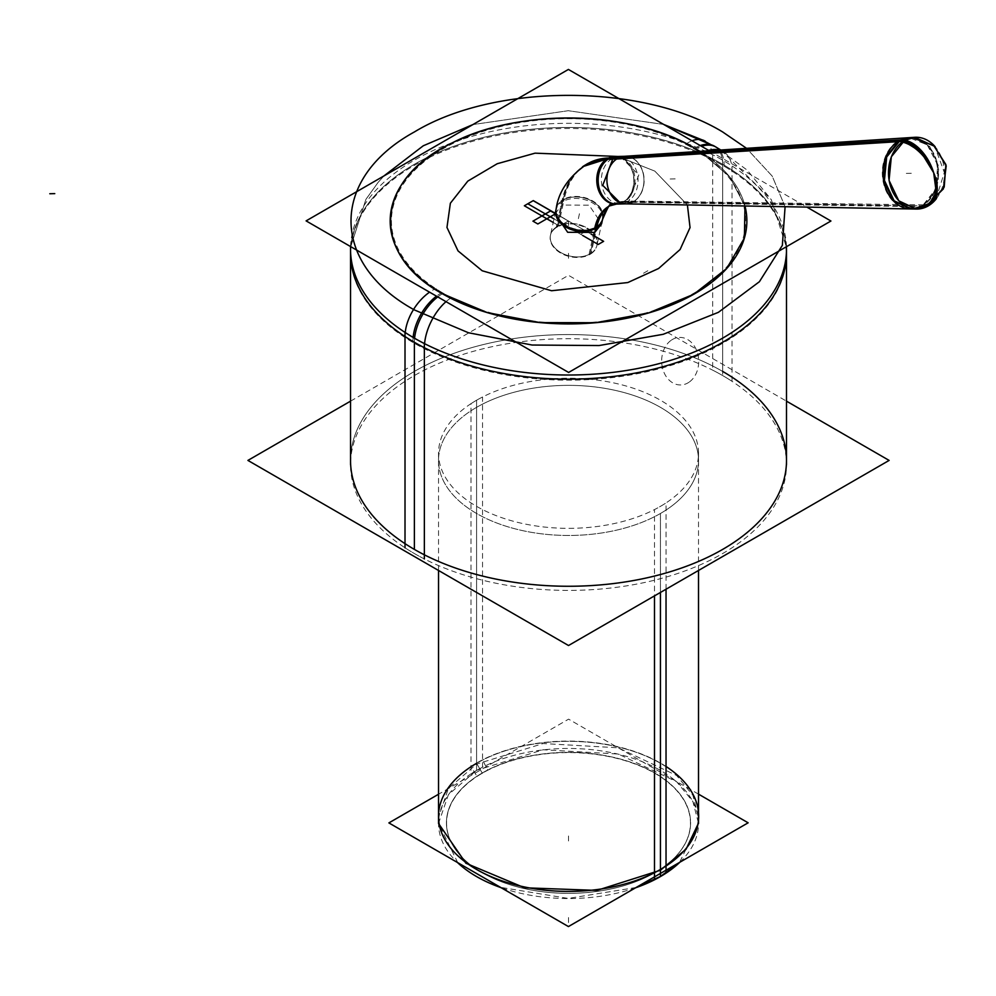 <?xml version="1.0" encoding="UTF-8"?>
<svg xmlns="http://www.w3.org/2000/svg" width="996" height="996" viewBox="0 0 996 996"><rect width="100%" height="100%" fill="white"/><g stroke="black" fill="none" stroke-linecap="round" stroke-linejoin="round"><path stroke-width="0.75" stroke-dasharray="4.98 3.74" d="M709.264 150.757L806.847 207.093M699.989 151.367A178.346 102.974 180 0 1 744.983 205.985A178.346 102.974 0 0 0 699.989 151.367A178.346 102.974 180 0 1 744.983 205.985A178.346 102.974 0 0 0 699.989 151.367L729.582 176.728L744.983 205.985L729.582 176.728L699.989 151.367A178.346 102.974 0 0 1 744.983 205.985M350.53 401.164L568.517 275.319L786.504 401.164M350.53 460.413A217.987 125.857 180 0 1 485.102 344.143A217.987 125.857 180 0 1 722.66 371.421L722.66 164.315A217.987 125.857 180 0 1 786.504 253.308A217.987 125.857 0 0 0 722.66 164.315L722.66 371.421A217.987 125.857 180 0 0 414.386 371.421A217.987 125.857 180 0 0 414.386 549.406A217.987 125.857 180 0 1 414.386 371.421A217.987 125.857 180 0 1 722.66 371.421A217.987 125.857 180 0 1 786.504 460.413M786.467 246.684A217.987 125.857 0 0 0 712.675 154.766L712.675 370.151A217.987 125.857 0 0 1 786.504 464.559A217.987 125.857 0 0 1 645.57 582.287A217.987 125.857 0 0 1 405.011 547.788M350.58 246.56A217.987 125.857 0 0 1 493.58 130.986A217.987 125.857 0 0 1 732.035 165.934L732.035 381.331A217.987 125.857 0 0 0 491.464 346.832A217.987 125.857 0 0 0 350.53 464.559A217.987 125.857 0 0 0 424.358 558.955M719.573 150.085A39.628 24.278 -56.8 0 1 724.017 152.052L714.418 146.151A39.628 22.883 -60 0 1 722.66 164.315A217.987 125.857 0 0 0 485.102 137.037A217.987 125.857 0 0 0 350.53 253.308A217.987 125.857 180 0 1 485.102 137.037A217.987 125.857 180 0 1 722.66 164.315A39.628 22.883 120 0 0 714.481 146.188M679.895 862.212A130.003 75.049 180 0 0 698.52 823.505A130.003 75.049 180 0 0 614.47 753.3A130.003 75.049 180 0 0 471.008 773.867L471.008 403.666A130.003 75.049 180 0 1 614.47 383.087A130.003 75.049 180 0 1 698.52 453.292A130.003 75.049 180 0 1 654.484 509.591L654.484 595.882M697.922 824.339L698.52 817.156L692.917 795.368L676.608 775.461L618.267 747.809L543.156 743.539L476.598 764.081L476.598 770.306L543.156 749.764L618.267 754.034L676.608 781.686L692.917 801.593L698.52 823.381L679.571 862.399M698.52 794.148L568.604 719.149L438.526 794.248M482.201 773.021A122.072 70.479 180 0 1 654.833 773.021A122.072 70.479 180 0 1 654.833 872.695A122.072 70.479 0 0 0 654.833 773.021A122.072 70.479 0 0 0 482.201 773.021A122.072 70.479 0 0 0 482.201 872.695A122.072 70.479 0 0 0 654.833 872.695A122.072 70.479 180 0 1 482.201 872.695A122.072 70.479 180 0 1 482.201 773.021L476.598 763.31L482.201 773.021A122.072 70.479 180 0 1 654.833 773.021A122.072 70.479 180 0 1 654.833 872.695L660.435 869.458L654.833 872.695A122.072 70.479 180 0 1 482.201 872.695A122.072 70.479 180 0 1 482.201 773.021A122.072 70.479 180 0 1 654.833 773.021A122.072 70.479 180 0 1 654.833 872.695L660.435 869.458A130.003 75.049 0 0 0 660.435 763.31A130.003 75.049 0 0 0 476.598 763.31A130.003 75.049 180 0 1 660.435 763.31A130.003 75.049 180 0 1 660.435 869.458L654.833 872.695A122.072 70.479 0 0 0 654.833 773.021A122.072 70.479 0 0 0 482.201 773.021L476.598 763.31A130.003 75.049 180 0 1 660.435 763.31A130.003 75.049 180 0 1 660.435 869.458A130.003 75.049 0 0 0 660.435 763.31A130.003 75.049 0 0 0 476.598 763.31L476.598 407.339L476.598 763.31L482.201 773.021A122.072 70.479 0 0 0 482.201 872.695A122.072 70.479 0 0 0 654.833 872.695A122.072 70.479 180 0 1 482.201 872.695A122.072 70.479 180 0 1 482.201 773.021L476.598 763.31L476.598 407.339A130.003 75.049 0 0 0 476.598 513.488A130.003 75.049 0 0 0 660.435 513.488A130.003 75.049 0 0 0 660.435 407.339A130.003 75.049 0 0 0 476.598 407.339A130.003 75.049 0 0 0 476.598 513.488A130.003 75.049 0 0 0 660.435 513.488L660.435 592.446L660.435 513.488A130.003 75.049 0 0 0 660.435 407.339A130.003 75.049 0 0 0 476.598 407.339M666.038 589.221L666.038 502.93A130.003 75.049 180 0 1 522.564 523.498A130.003 75.049 180 0 1 438.526 453.292A130.003 75.049 180 0 1 482.55 396.993L482.55 767.206A130.003 75.049 180 0 0 438.526 823.505A130.003 75.049 180 0 0 457.413 862.474M635.56 887.81A130.003 75.049 180 0 1 501.013 887.648M636.108 887.486L568.243 898.429L500.465 887.324M457.762 862.673L438.526 823.381L448.412 794.659L476.598 770.306L476.598 764.081L448.412 788.434L438.526 817.156L439.124 824.339M666.038 766.484A130.152 75.148 180 0 0 470.884 766.559L477.072 776.444A121.91 70.38 180 0 1 651.969 771.676A121.91 70.38 180 0 1 654.721 872.757A121.91 70.38 180 0 0 659.962 869.533L666.15 865.947M654.596 872.62L649.143 875.783A121.91 70.38 180 0 0 654.721 872.757A121.91 70.38 180 0 1 482.313 872.757A121.91 70.38 180 0 1 487.891 770.182L482.45 759.886A130.152 75.148 180 0 0 476.486 869.384L482.313 872.757M446.009 301.664A39.628 21.402 117 0 1 451.4 297.655A177.101 102.252 0 0 1 443.282 148.653A177.101 102.252 0 0 1 701.371 153.347A39.628 24.278 -56.8 0 1 708.604 150.371M724.017 152.052A39.628 24.278 -56.8 0 1 732.023 171.1A217.962 125.845 0 0 0 489.21 137.112A217.962 125.845 0 0 0 350.604 257.117A217.962 125.845 0 0 0 424.371 348.712A39.628 21.402 117 0 1 424.557 343.67M442.411 293.758A39.628 22.883 120 0 0 437.754 296.895A39.628 22.883 -60 0 1 442.411 293.758A39.628 22.883 120 0 0 437.754 296.895A39.628 22.883 -60 0 1 442.411 293.758A39.628 22.883 120 0 0 437.754 296.895M414.585 338.267A39.628 22.883 120 0 0 414.386 342.3A39.628 22.883 -60 0 1 414.585 338.267A39.628 22.883 120 0 0 414.386 342.3A217.987 125.857 180 0 1 414.386 164.315A217.987 125.857 180 0 1 722.66 164.315L722.66 371.421L722.66 164.315A217.987 125.857 0 0 0 414.386 164.315A217.987 125.857 0 0 0 414.386 342.3A39.628 22.883 -60 0 1 414.585 338.267A39.628 22.883 120 0 0 414.386 342.3A217.987 125.857 0 0 1 414.386 164.315A217.987 125.857 0 0 1 722.66 164.315L722.66 371.421A217.987 125.857 180 0 0 414.386 371.421A217.987 125.857 180 0 0 414.386 549.406A217.987 125.857 180 0 1 414.386 371.421A217.987 125.857 180 0 1 722.66 371.421M700.238 145.553A39.628 22.883 120 0 0 694.635 148.13A39.628 22.883 -60 0 1 700.238 145.553A39.628 22.883 120 0 0 694.635 148.13A39.628 22.883 -60 0 1 700.238 145.553A39.628 22.883 -60 0 0 694.635 148.13M692.021 140.797A39.628 21.402 -63 0 0 685.646 144.258A177.101 102.252 0 0 1 693.751 293.26A177.101 102.252 0 0 1 435.675 288.579A39.628 24.278 123.2 0 0 429.562 292.164M405.223 332.527A39.628 24.278 123.2 0 0 405.023 337.544A217.962 125.845 0 0 0 643.292 372.529A217.962 125.845 0 0 0 786.429 257.117A217.962 125.845 0 0 0 712.663 159.933A39.628 21.402 -63 0 0 704.446 140.747L714.443 146.175M616.35 204.068L615.852 204.08A23.78 18.513 88.6 0 0 624.094 201.366L634.44 201.117A23.78 18.513 88.6 0 1 626.198 203.844A23.78 18.513 88.6 0 1 607.473 184.509A23.78 18.513 88.6 0 1 618.939 157.791L613.1 158.152A23.543 18.326 88.6 0 0 601.696 184.235A23.543 18.326 88.6 0 0 619.686 203.744A23.543 18.326 88.6 0 0 628.439 201.043L927.786 204.915M625.998 203.844A23.78 18.513 88.6 0 0 633.195 201.777A23.78 18.513 88.6 0 0 643.453 174.898A23.78 18.513 88.6 0 0 624.865 156.297M620.184 156.409L638.785 174.997L628.513 201.889L633.294 201.777L628.513 201.889L621.317 203.956M616.823 159.011A23.78 18.513 88.6 0 1 625.065 156.297A23.78 18.513 88.6 0 1 643.777 175.62A23.78 18.513 88.6 0 1 632.323 202.337L621.977 202.586A23.78 18.513 88.6 0 0 633.444 175.869A23.78 18.513 88.6 0 0 614.719 156.534M602.518 219.556A23.78 16.185 11.1 0 0 589.059 201.155A23.78 16.185 11.1 0 0 561.682 202.225A122.819 70.903 60 0 1 582.523 166.805M610.822 205.201A75.347 43.5 60 0 1 623.01 202.574A23.78 18.414 90.1 0 0 634.701 176.08A23.78 18.414 90.1 0 0 616.611 156.509A23.78 18.414 90.1 0 0 608.033 159.236A23.78 18.414 90.1 0 1 610.15 158.015M616.051 204.08A23.78 18.513 88.6 0 0 623.247 202.014A75.298 43.475 -120 0 0 610.187 205.525A75.298 43.475 60 0 1 623.247 202.014A23.78 18.513 88.6 0 0 633.518 175.122A23.78 18.513 88.6 0 0 614.918 156.534M586.407 164.34A122.869 70.94 -120 0 0 563.026 200.059A23.78 16.372 -167.8 0 1 590.13 200.171A23.78 16.372 -167.8 0 1 602.68 218.759A23.78 16.372 12.2 0 0 590.13 200.171A23.78 16.372 12.2 0 0 563.026 200.059A122.869 70.94 60 0 1 586.407 164.34M563.798 201.005A23.78 16.185 11.1 0 0 555.843 210.405C557.362 192.303 568.841 176.267 590.279 162.298A122.819 70.903 60 0 0 563.798 201.005M617.458 204.043A23.78 18.414 90.1 0 0 625.127 201.354A75.347 43.5 60 0 0 609.577 205.911M556.191 208.724A23.78 16.372 -167.8 0 1 563.026 200.059A23.78 16.372 12.2 0 0 556.191 208.724M556.303 208.201A23.78 16.372 12.2 0 1 564.222 198.951L558.295 226.416A23.78 16.372 12.2 0 0 550.377 235.654A23.78 16.372 12.2 0 0 563.587 254.553A23.78 16.372 12.2 0 0 591.064 253.719L596.99 226.254A23.78 16.372 12.2 0 1 569.513 227.088A23.78 16.372 12.2 0 1 556.303 208.201L550.377 235.654M595.944 227.001L595.645 228.37L595.944 227.001M555.121 213.704L561.943 205.039L563.114 199.648L561.943 205.039L589.059 205.164L601.609 223.739M602.792 218.236A23.78 16.372 12.2 0 1 594.886 227.474L588.947 254.939A23.78 16.372 12.2 0 0 596.865 245.701A23.78 16.372 12.2 0 0 583.656 226.802A23.78 16.372 12.2 0 0 556.179 227.636L562.105 200.171A23.78 16.372 12.2 0 1 589.582 199.349A23.78 16.372 12.2 0 1 602.792 218.236L596.865 245.701M912.934 137.635L929.791 146.561L938.892 166.88L936.352 189.912L923.255 205.861L925.757 205.898L923.255 205.861L914.627 208.799M913.967 208.874L911.539 208.973M923.678 206.745L626.347 202.25A23.543 18.326 88.6 0 0 637.627 175.433A23.543 18.326 88.6 0 0 618.566 156.696A23.543 18.326 88.6 0 0 611.009 159.36M936.427 198.602A35.906 27.963 88.6 0 0 935.194 146.786M616.624 159.011L611.669 159.323M936.003 199.013L944.32 172.495L934.758 146.4M909.846 137.622L912.274 137.597M926.778 205.425A35.682 21.115 64.3 0 1 920.08 206.67A35.619 27.739 88.6 0 0 937.037 165.436A35.619 27.739 88.6 0 0 907.281 137.822A35.619 27.739 88.6 0 0 896.861 141.768A35.682 20.007 -124.1 0 1 902.177 142.079M909.037 137.672L912.199 137.61L909.087 137.672L927.176 144.769L937.709 165L935.829 189.053L922.408 205.848L929.144 204.18L910.78 208.961L913.892 208.861L910.742 208.948M903.596 141.083L899.114 140.735L903.596 141.083A35.682 20.605 -120 0 0 898.417 140.797A35.682 20.605 -120 0 1 903.596 141.083A35.682 20.605 -120 0 0 899.114 140.735A35.682 20.605 60 0 1 903.596 141.083A35.682 20.605 60 0 0 899.114 140.735A35.669 27.776 -91.4 0 1 935.979 158.725A35.669 27.776 -91.4 0 1 922.408 205.848A35.669 27.776 88.6 0 0 935.979 158.725A35.669 27.776 88.6 0 0 899.114 140.735A35.669 27.776 88.6 0 1 935.979 158.725A35.669 27.776 88.6 0 1 922.408 205.848L623.247 202.014A23.78 18.513 -91.4 0 1 618.678 203.769A23.78 18.513 88.6 0 0 623.247 202.014A75.298 43.475 -120 0 0 613.461 203.943A75.298 43.475 60 0 1 623.247 202.014A23.78 18.513 -91.4 0 1 618.678 203.769M905.028 140.224A35.682 21.115 -115.7 0 0 900.023 139.938A35.619 27.739 88.6 0 0 882.68 178.745A35.619 27.739 88.6 0 0 908.962 208.886A35.619 27.739 88.6 0 0 923.242 204.852A35.682 20.007 55.9 0 0 931.322 202.811M786.218 246.834A217.987 125.857 0 0 0 722.66 164.315A39.628 22.883 120 0 0 714.568 146.238A39.628 22.883 -60 0 1 722.66 164.315A217.987 125.857 180 0 1 786.218 246.834A217.987 125.857 0 0 0 722.66 164.315A39.628 22.883 -60 0 0 714.568 146.238M785.097 206.707L772.199 176.105L746.539 148.317L772.199 176.105L785.097 206.707M568.517 220.95L559.578 226.104L553.228 222.444L559.578 226.104L568.517 220.95L568.517 227.412L568.517 220.95L555.208 213.269M722.66 160.169L722.66 375.567L722.66 160.169M586.022 231.172L568.405 221.012L563.026 224.112L580.631 234.284L586.022 231.172L568.405 221.012L563.026 224.112L580.631 234.284L586.022 231.172L580.631 234.284L582.722 235.492L580.631 234.284L586.022 231.172L580.631 234.284L586.022 231.172L555.183 213.368L568.405 221.012L563.026 224.112L568.405 221.012L563.026 224.112L568.405 221.012L555.183 213.368L568.405 221.012L563.026 224.112L580.631 234.284L586.022 231.172L568.405 221.012L563.026 224.112L580.631 234.284L586.022 231.172L568.405 221.012L563.026 224.112L568.405 221.012L563.026 224.112L568.405 221.012L555.183 213.368L586.022 231.172L580.631 234.284L582.722 235.492L580.631 234.284L586.022 231.172L580.631 234.284L586.022 231.172L568.405 221.012L586.022 231.172L580.631 234.284L582.722 235.492L563.026 224.112L580.631 234.284L563.026 224.112L580.631 234.284L586.022 231.172L591.051 234.085L586.022 231.172M568.517 840.973L568.517 834.511L568.517 840.973M476.598 770.431L476.598 400.23L476.598 770.431M554 218.908L563.026 224.112L568.405 221.012L563.026 224.112L554 218.908M654.833 171.113L617.794 156.459L654.833 171.113L687.402 204.952L654.833 171.113M660.435 513.488L660.435 592.446M568.517 922.533L568.517 916.059L568.517 922.533M482.313 773.22L476.486 763.123L482.313 773.22M658.617 870.504L660.435 869.458M568.517 253.308L568.517 259.782L568.517 253.308M694.947 149.363A39.628 23.107 -59.5 0 1 701.52 146.288M716.062 147.109A39.628 23.107 -59.5 0 1 724.117 166.195M568.293 221.012L555.17 213.443L568.293 221.012L555.17 213.443L568.293 221.012L559.478 226.092L568.293 221.012M553.216 222.482L559.478 226.092L553.216 222.482M442.087 292.563A39.628 23.107 120.5 0 0 436.497 296.161M413.116 337.42A39.628 23.107 120.5 0 0 412.917 342.45M633.195 201.777A23.78 18.513 88.6 0 0 642.246 170.366A23.78 18.513 88.6 0 0 617.669 158.364A23.78 18.513 -91.4 0 1 642.246 170.366A23.78 18.513 -91.4 0 1 633.195 201.777L623.247 202.014L633.195 201.777A23.78 18.513 88.6 0 0 642.246 170.366A23.78 18.513 88.6 0 0 617.669 158.364L612.042 158.713L617.669 158.364A23.78 18.513 -91.4 0 1 642.246 170.366A23.78 18.513 -91.4 0 1 633.195 201.777L922.408 205.848L633.195 201.777M614.943 156.534A23.78 18.513 -91.4 0 1 615.777 156.534A23.78 18.513 88.6 0 0 614.943 156.534A23.78 18.513 -91.4 0 1 615.777 156.534M617.557 156.708A23.78 18.513 -91.4 0 1 633.767 176.79A23.78 18.513 -91.4 0 1 623.247 202.014A23.78 18.513 88.6 0 0 633.767 176.79A23.78 18.513 88.6 0 0 617.557 156.708A23.78 18.513 -91.4 0 1 633.767 176.79A23.78 18.513 -91.4 0 1 623.247 202.014A75.298 43.475 -120 0 0 613.461 203.943M607.722 158.601A122.869 70.94 -120 0 0 563.026 200.059A23.78 16.372 12.2 0 0 556.204 208.687A23.78 16.372 -167.8 0 1 563.026 200.059A122.869 70.94 60 0 1 607.722 158.601A122.869 70.94 -120 0 0 563.026 200.059A23.78 16.372 -167.8 0 1 586.42 198.69A23.78 16.372 -167.8 0 1 602.493 213.107A23.78 16.372 12.2 0 0 586.42 198.69A23.78 16.372 12.2 0 0 563.026 200.059L557.324 226.466A23.78 16.372 -167.8 0 1 590.553 230.437A23.78 16.372 -167.8 0 1 590.155 253.831A23.78 16.372 -167.8 0 1 556.926 249.859A23.78 16.372 -167.8 0 1 557.324 226.466L563.026 200.059A23.78 16.372 -167.8 0 1 586.42 198.69A23.78 16.372 -167.8 0 1 602.493 213.107M595.857 227.424L590.155 253.831A23.78 16.372 -167.8 0 1 556.926 249.859A23.78 16.372 -167.8 0 1 557.324 226.466A23.78 16.372 -167.8 0 1 590.553 230.437A23.78 16.372 -167.8 0 1 590.155 253.831L595.857 227.424L590.155 253.831M675.151 178.894L670.171 179.006L675.151 178.894M633.394 201.765L623.048 202.014L633.394 201.765M647.836 270.75L642.233 273.975L647.836 270.75M671.391 340.134A23.78 18.513 -91.4 0 1 697.001 351.476A23.78 18.513 -91.4 0 1 686.879 383.46M688.995 382.24A23.78 18.513 -91.4 0 1 663.373 370.898A23.78 18.513 -91.4 0 1 673.495 338.914M556.204 208.687A23.78 16.372 -167.8 0 1 563.026 200.059L557.324 226.466M579.435 213.742L578.228 219.357L579.435 213.742M595.969 226.901L590.043 254.354L595.969 226.901M913.506 208.824A35.669 27.776 -91.4 0 1 911.128 208.961A35.669 27.776 88.6 0 0 913.506 208.824A35.669 27.776 -91.4 0 1 911.128 208.961M911.303 173.279L906.323 173.391L911.303 173.279M698.52 570.459L698.52 453.292M698.52 819.969L698.52 817.156M438.526 570.459L438.526 453.292M438.526 819.969L438.526 817.156M654.721 872.757L660.56 869.384L654.721 872.757M482.238 872.708L478.429 870.504M663.672 124.438L568.268 110.705L472.901 124.575L568.268 110.705L663.672 124.438M383.933 175.943L378.044 182.467L365.955 199.287L350.754 246.672L365.856 199.461L378.169 182.318L383.933 175.943M350.555 251.054L350.604 257.117M705.143 141.096L714.331 146.101M720.805 149.998L771.24 199.549L786.292 246.784L771.315 199.686L747.261 170.179L714.73 146.337M786.504 253.308L786.429 257.117M616.611 156.509L614.544 156.546M602.767 218.348L602.368 220.216"/><path stroke-width="1.49" d="M709.264 150.757L568.405 69.434L306.096 220.888L568.629 372.454L830.938 221.012L806.847 207.093M699.989 151.367A178.346 102.974 0 0 0 694.635 148.13L699.989 151.367L694.635 148.13A178.346 102.974 180 0 1 699.989 151.367A178.346 102.974 0 0 0 694.635 148.13A178.346 102.974 0 0 0 442.411 148.13A178.346 102.974 0 0 0 442.411 293.758A178.346 102.974 180 0 1 442.411 148.13A178.346 102.974 180 0 1 694.635 148.13A178.346 102.974 0 0 0 442.411 148.13A178.346 102.974 0 0 0 442.411 293.758A178.346 102.974 0 0 0 648.595 312.956A178.346 102.974 0 0 0 744.983 205.985A178.346 102.974 180 0 1 648.595 312.956A178.346 102.974 180 0 1 442.411 293.758A178.346 102.974 0 0 0 648.595 312.956A178.346 102.974 0 0 0 744.983 205.985A178.346 102.974 180 0 1 648.595 312.956A178.346 102.974 180 0 1 442.411 293.758A178.346 102.974 180 0 1 442.411 148.13A178.346 102.974 180 0 1 694.635 148.13A178.346 102.974 180 0 1 699.989 151.367A178.346 102.974 0 0 0 694.635 148.13C632.136 110.357 519.389 107.917 452.184 142.901C374.334 179.38 369.504 254.017 442.411 293.758L487.33 312.62L540.118 322.604L595.67 322.716L648.595 312.956L693.739 294.268L726.744 268.472L744.385 238.056L744.983 205.985L744.385 238.056L726.744 268.472L693.739 294.268L648.595 312.956L595.67 322.716L540.118 322.604L487.33 312.62L442.411 293.758A178.346 102.974 0 0 0 648.595 312.956A178.346 102.974 0 0 0 744.983 205.985M350.53 401.164L247.917 460.413L568.517 645.52L889.129 460.413L786.504 401.164M786.504 253.308L786.504 460.413A217.987 125.857 180 0 1 651.932 576.684A217.987 125.857 180 0 1 414.386 549.406A217.987 125.857 180 0 0 722.66 549.406A217.987 125.857 180 0 0 722.66 371.421A217.987 125.857 180 0 1 722.66 549.406A217.987 125.857 180 0 1 414.386 549.406L414.386 342.3A217.987 125.857 0 0 0 651.932 369.578A217.987 125.857 0 0 0 786.504 253.308A217.987 125.857 180 0 1 651.932 369.578A217.987 125.857 180 0 1 414.386 342.3L414.386 549.406A217.987 125.857 180 0 1 350.53 460.413L350.53 253.308A217.987 125.857 0 0 0 414.386 342.3A217.987 125.857 180 0 1 350.53 253.308L350.555 251.054M786.467 246.684A217.987 125.857 0 0 1 786.504 249.162A217.987 125.857 0 0 1 645.57 366.889A217.987 125.857 0 0 1 405.011 332.39L405.011 547.788M350.58 246.56A217.987 125.857 0 0 0 350.53 249.162A217.987 125.857 0 0 0 424.358 343.57L424.358 558.955M679.895 862.212A130.003 75.049 180 0 1 654.484 879.804L654.484 595.882M679.571 862.399L660.435 876.455L660.435 870.23L686.095 849.165L697.922 824.339M698.52 794.148L748.145 822.808L568.43 926.566L388.888 822.908L438.526 794.248M635.56 887.81A130.003 75.049 180 0 0 666.038 873.131L666.038 589.221M501.013 887.648A130.003 75.049 180 0 1 457.413 862.474M439.124 824.339L465.904 863.233L524.581 887.797L596.928 890.399L660.435 870.23L660.435 876.455L636.108 887.486M500.465 887.324L457.762 862.673M666.15 865.947A130.152 75.148 180 0 1 660.56 869.384A130.152 75.148 180 0 1 476.486 869.384M476.598 869.458A130.003 75.049 0 0 0 660.435 869.458A130.003 75.049 180 0 1 476.598 869.458A130.003 75.049 180 0 1 476.598 763.31A130.003 75.049 0 0 0 457.973 855.875M666.038 766.484A130.152 75.148 180 0 1 660.56 869.384A130.152 75.148 180 0 1 654.596 872.62M708.604 150.371A39.628 24.278 -56.8 0 1 719.573 150.085M446.009 301.664A39.628 21.402 117 0 0 424.557 343.67M437.754 296.895A39.628 22.883 120 0 0 414.585 338.267A39.628 22.883 -60 0 1 437.754 296.895A39.628 22.883 120 0 0 414.585 338.267A39.628 22.883 -60 0 1 437.754 296.895A39.628 22.883 120 0 0 414.585 338.267M714.481 146.188A39.628 22.883 120 0 0 714.443 146.175A39.628 22.883 120 0 0 700.238 145.553A39.628 22.883 -60 0 1 714.443 146.175L663.672 124.438L705.143 141.096M429.562 292.164A39.628 24.278 123.2 0 0 405.223 332.527M692.021 140.797A39.628 21.402 -63 0 1 704.446 140.747M927.786 204.915L929.766 204.939A35.906 27.963 88.6 0 1 916.407 209.06A35.906 27.963 88.6 0 1 888.967 179.292A35.906 27.963 88.6 0 1 906.36 139.527L608.593 158.04A23.78 18.513 88.6 0 0 597.139 184.758A23.78 18.513 88.6 0 0 615.852 204.08L626.198 203.844M624.865 156.297A23.78 18.513 88.6 0 0 617.669 158.364A23.78 18.513 88.6 0 0 607.398 185.244A23.78 18.513 88.6 0 0 625.998 203.844M626.098 203.844L621.317 203.956L602.729 185.356L612.988 158.476L617.769 158.364L612.988 158.476L620.184 156.409L624.965 156.297M616.823 159.011L606.489 159.26A23.78 18.513 88.6 0 1 614.719 156.534L625.065 156.297M594.575 228.943A23.78 16.185 11.1 0 0 602.518 219.556C608.008 206.72 610.785 201.927 610.822 205.201A75.347 43.5 60 0 0 594.575 228.943M582.523 166.805A122.819 70.903 60 0 1 582.71 166.668A122.819 70.903 60 0 1 608.033 159.236A23.78 18.414 90.1 0 0 598.683 185.953A23.78 18.414 90.1 0 0 616.536 204.068A23.78 18.414 90.1 0 0 617.458 204.043M556.191 208.724C558.557 191.767 568.629 176.977 586.407 164.34L614.918 156.534A23.78 18.513 88.6 0 0 607.722 158.601A122.869 70.94 -120 0 0 586.407 164.34A122.869 70.94 60 0 1 607.722 158.601A23.78 18.513 88.6 0 0 597.463 185.48A23.78 18.513 88.6 0 0 616.051 204.08L610.187 205.525A75.298 43.475 -120 0 0 595.857 227.424A75.298 43.475 60 0 1 610.187 205.525C607.423 206.409 604.921 210.816 602.68 218.759A23.78 16.372 -167.8 0 1 595.857 227.424A23.78 16.372 -167.8 0 1 568.741 227.312A23.78 16.372 -167.8 0 1 556.191 208.724A23.78 16.372 12.2 0 0 568.741 227.312A23.78 16.372 12.2 0 0 595.857 227.424A23.78 16.372 12.2 0 0 602.68 218.759M555.843 210.405A23.78 16.185 11.1 0 0 569.314 228.806A23.78 16.185 11.1 0 0 596.679 227.723A75.347 43.5 60 0 1 609.577 205.911L616.536 204.068M590.279 162.298A122.819 70.903 60 0 1 610.15 158.015M602.368 220.216L601.609 223.739L594.774 232.404L595.645 228.37L594.774 232.404L567.67 232.292L555.121 213.704L556.278 208.301M619.686 203.744L916.407 209.06L928.098 205.923L925.757 205.898L928.098 205.923L936.003 199.013M914.627 208.799L913.967 208.874M911.539 208.973L894.134 200.794L884.423 180.475L886.689 156.995L899.936 140.685L904.654 140.386L891.333 156.783L889.055 180.401L898.815 200.831L916.32 209.06L911.539 208.973M936.427 198.602A35.906 27.963 88.6 0 1 926.579 206.782L923.678 206.745M935.194 146.786A35.906 27.963 88.6 0 0 914.714 137.299A35.906 27.963 88.6 0 0 903.173 141.37L616.624 159.011M611.669 159.323L611.009 159.36M934.758 146.4L914.652 137.299L904.654 140.386L899.936 140.685L909.846 137.622L914.614 137.299M912.274 137.597L912.934 137.635M913.506 208.824A35.669 27.776 -91.4 0 0 922.408 205.848A35.682 20.605 -120 0 0 933.675 172.744A35.682 20.605 -120 0 0 903.596 141.083A35.682 20.605 60 0 1 933.675 172.744A35.682 20.605 60 0 1 922.408 205.848A35.669 27.776 -91.4 0 1 913.506 208.824A35.669 27.776 88.6 0 0 922.408 205.848A35.682 20.605 -120 0 0 933.675 172.744L920.889 151.878L903.596 141.083L920.889 151.878L933.675 172.744A35.682 21.115 64.3 0 1 926.79 205.413A35.682 21.115 64.3 0 1 926.778 205.425L943.374 188.904L946.2 165.859L934.173 145.889L912.199 137.61L933.663 145.478L945.901 164.589L944.196 187.099L929.144 204.18L936.24 192.104L933.675 172.744A35.682 20.007 -124.1 0 0 902.177 142.079M910.78 208.961L893.362 200.831L883.626 180.537L885.88 157.044L899.114 140.735L909.087 137.672M903.596 141.083A35.682 20.605 -120 0 1 933.675 172.744L936.24 192.104L929.144 204.18L913.892 208.861L931.322 202.811A35.682 20.007 55.9 0 0 933.675 172.744A35.682 20.605 -120 0 0 903.596 141.083A35.682 20.605 60 0 1 933.675 172.744A35.682 21.115 -115.7 0 0 905.028 140.224M414.386 549.406A217.987 125.857 180 0 0 722.66 549.406A217.987 125.857 180 0 0 722.66 371.421A217.987 125.857 180 0 1 722.66 549.406A217.987 125.857 180 0 1 414.386 549.406L414.386 342.3A217.987 125.857 0 0 0 657.099 368.296A217.987 125.857 0 0 0 786.218 246.834A217.987 125.857 180 0 1 657.099 368.296A217.987 125.857 180 0 1 414.386 342.3L414.386 549.406L414.386 342.3A217.987 125.857 0 0 0 657.099 368.296A217.987 125.857 0 0 0 786.218 246.834M660.435 592.446L660.435 869.458A130.003 75.049 180 0 1 476.598 869.458A130.003 75.049 180 0 1 476.598 763.31A130.003 75.049 0 0 0 476.598 869.458A130.003 75.049 0 0 0 660.435 869.458L660.435 869.458M700.238 145.553A39.628 22.883 -60 0 1 714.568 146.238A39.628 22.883 120 0 0 700.238 145.553A39.628 22.883 -60 0 1 714.568 146.238M694.635 148.13C632.136 110.357 519.389 107.917 452.184 142.901C374.334 179.38 369.504 254.017 442.411 293.758A178.346 102.974 0 0 1 442.411 148.13A178.346 102.974 0 0 1 694.635 148.13M414.386 309.93L468.494 332.764L532.063 345.027L599.082 345.55L663.212 334.295L718.39 312.333L759.4 281.719L782.358 245.365L785.097 206.707L782.358 245.365L759.4 281.719L718.39 312.333L663.212 334.295L599.082 345.55L532.063 345.027L468.494 332.764L414.386 309.93C329.888 263.604 329.888 178.284 414.386 131.958C494.626 83.178 642.42 83.178 722.66 131.958C642.42 83.178 494.626 83.178 414.386 131.958C329.888 178.284 329.888 263.604 414.386 309.93M746.539 148.317L722.66 131.958L746.539 148.317M603.626 241.343L591.051 234.085L603.626 241.343L591.051 234.085L603.626 241.343L591.051 234.085L603.626 241.343L598.235 244.456L603.626 241.343M582.722 235.492L598.235 244.456L582.722 235.492M555.183 213.368L550.8 210.841L545.41 213.953L554 218.908L545.41 213.953L550.8 210.841L545.41 213.953L550.8 210.841L533.196 200.669L527.805 203.782L554 218.908L545.41 213.953L554 218.908L545.41 213.953L550.8 210.841L533.196 200.669L527.805 203.782L545.41 213.953L550.8 210.841L545.41 213.953L550.8 210.841L545.41 213.953L550.8 210.841L533.196 200.669L527.805 203.782L545.41 213.953L527.805 203.782L533.196 200.669L555.183 213.368M617.794 156.459L535.089 153.16L497.203 163.742L467.796 181.123L450.366 203.234L446.967 227.449L458.023 250.892L482.201 270.775L551.585 290.745L627.804 282.553L658.617 268.497L680.106 249.51L690.054 227.574L687.402 204.952L690.054 227.574L680.106 249.51L658.617 268.497L627.804 282.553L551.585 290.745L482.201 270.775L458.023 250.892L446.967 227.449L450.366 203.234L467.796 181.123L497.203 163.742L535.089 153.16L617.794 156.459M701.52 146.288A39.628 23.107 -59.5 0 1 716.062 147.109M555.17 213.443L550.676 210.853L541.874 215.933L553.216 222.482L541.874 215.933L553.216 222.482L541.874 215.933L550.676 210.853L541.874 215.933L550.676 210.853L555.17 213.443M436.497 296.161A39.628 23.107 120.5 0 0 413.116 337.42M911.128 208.961A35.669 27.776 -91.4 0 1 883.664 180.749A35.669 27.776 -91.4 0 1 899.114 140.735A35.669 27.776 88.6 0 0 883.664 180.749A35.669 27.776 88.6 0 0 911.128 208.961A35.669 27.776 -91.4 0 1 883.664 180.749A35.669 27.776 -91.4 0 1 899.114 140.735L617.669 158.364A23.78 18.513 88.6 0 0 608.618 189.775A23.78 18.513 88.6 0 0 633.195 201.777A23.78 18.513 -91.4 0 1 608.618 189.775A23.78 18.513 -91.4 0 1 617.669 158.364L607.722 158.601A23.78 18.513 -91.4 0 1 614.943 156.534A23.78 18.513 88.6 0 0 607.722 158.601L617.669 158.364A23.78 18.513 88.6 0 0 608.618 189.775A23.78 18.513 88.6 0 0 633.195 201.777A23.78 18.513 -91.4 0 1 608.618 189.775A23.78 18.513 -91.4 0 1 617.669 158.364L607.722 158.601A23.78 18.513 -91.4 0 1 614.943 156.534M615.777 156.534A23.78 18.513 -91.4 0 1 617.557 156.708A23.78 18.513 88.6 0 0 615.777 156.534A23.78 18.513 -91.4 0 1 617.557 156.708M618.678 203.769A23.78 18.513 -91.4 0 1 597.812 187.124A23.78 18.513 -91.4 0 1 607.722 158.601A23.78 18.513 88.6 0 0 597.812 187.124A23.78 18.513 88.6 0 0 618.678 203.769A23.78 18.513 -91.4 0 1 597.812 187.124A23.78 18.513 -91.4 0 1 607.722 158.601M613.461 203.943A75.298 43.475 -120 0 0 595.857 227.424A23.78 16.372 -167.8 0 1 568.716 227.3A23.78 16.372 -167.8 0 1 556.204 208.687A23.78 16.372 12.2 0 0 568.716 227.3A23.78 16.372 12.2 0 0 595.857 227.424A75.298 43.475 60 0 1 613.461 203.943A75.298 43.475 -120 0 0 595.857 227.424A23.78 16.372 -167.8 0 1 568.716 227.3A23.78 16.372 -167.8 0 1 556.204 208.687M602.493 213.107A23.78 16.372 -167.8 0 1 595.857 227.424A23.78 16.372 12.2 0 0 602.493 213.107A23.78 16.372 -167.8 0 1 595.857 227.424M550.564 210.978L532.947 221.149L537.84 223.976L555.046 214.04L537.84 223.976L555.046 214.04L537.84 223.976L532.947 221.149L537.84 223.976L532.947 221.149L550.564 210.978L532.947 221.149L550.564 210.978L555.133 213.63L550.564 210.978M54.768 193.622L49.8 193.747L54.768 193.622M555.208 213.269L550.913 210.779L541.973 215.945L550.913 210.779L533.296 200.607L524.357 205.774L541.973 215.945L550.913 210.779L541.973 215.945L553.228 222.444L524.357 205.774L533.296 200.607M786.504 249.162L786.504 464.559M350.53 249.162L350.53 464.559M698.52 823.505L698.52 570.459M698.52 823.381L698.52 819.969M438.526 823.505L438.526 570.459M438.526 823.381L438.526 819.969M472.901 124.575L423.275 145.777L383.933 175.943L423.275 145.777L472.901 124.575M714.331 146.101L720.805 149.998M786.292 246.784L786.479 251.054L786.292 246.784M614.544 156.546L582.71 166.668M914.714 137.299L618.566 156.696M909.037 137.672L907.281 137.822M910.742 208.948L908.962 208.886"/></g></svg>

